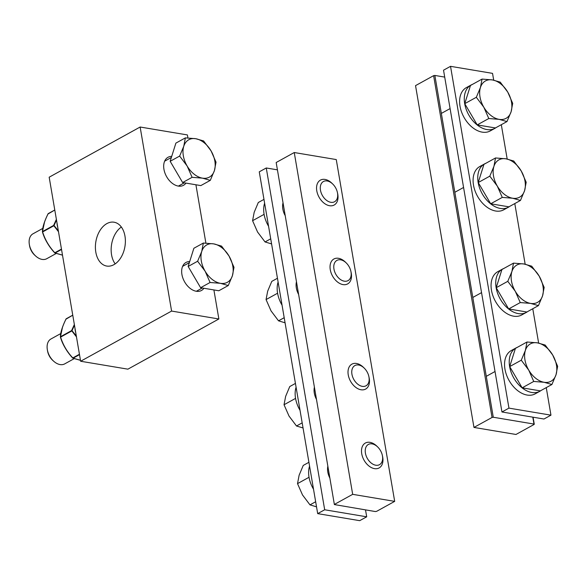 <?xml version="1.0" encoding="UTF-8"?>
<svg xmlns="http://www.w3.org/2000/svg" width="587" height="587" viewBox="0 0 587 587"><rect width="100%" height="100%" fill="white"/><g stroke="black" fill="none" stroke-linecap="round" stroke-linejoin="round"><path stroke-width="0.88" d="M532.798 417.152L534.053 424.489L515.973 434.468L473.966 427.431L492.045 417.452L493.278 417.247L434.857 75.444L444.711 77.095M533.979 424.063L493.278 417.247M434.857 75.444L433.617 75.657L492.045 417.452M473.966 427.431L415.537 85.629L433.617 75.657M450.53 66.331L443.53 70.191L501.951 411.986L543.966 419.023L550.958 415.163L508.951 408.126L450.53 66.331L492.537 73.368L493.696 80.155M501.951 411.986L508.951 408.126M501.313 124.701L507.183 159.033M514.792 203.572L525.16 264.201M532.769 308.74L538.639 343.079M546.255 387.618L550.958 415.163M517.308 347.35A24.727 16.385 61.1 0 0 515.936 347.988L511.27 350.556A24.727 16.385 61.1 0 0 508.87 380.119A24.727 16.385 61.1 0 0 535.161 393.862L539.82 391.287A24.727 16.385 61.1 0 0 541.089 390.465M515.936 347.988A24.727 16.385 61.1 0 0 513.537 377.551A24.727 16.385 61.1 0 0 539.82 391.287M525.38 350.417L526.994 342.008L537.34 342.837A21.337 14.139 61.1 0 0 525.38 350.417A21.337 14.139 61.1 0 0 528.748 370.133L521.271 360.198L525.38 350.417M545.184 345.053L552.668 354.981A21.337 14.139 61.1 0 0 537.34 342.837L545.184 345.053M557.65 366.295L556.036 374.704A21.337 14.139 61.1 0 0 552.668 354.981L557.65 366.295M544.083 382.276L533.737 381.447L528.748 370.133A21.337 14.139 61.1 0 0 544.083 382.276A21.337 14.139 61.1 0 0 556.036 374.704L551.927 384.492L544.083 382.276M551.927 384.492L540.348 390.876L531.25 389.357L522.159 387.831L533.737 381.447M522.159 387.831L509.692 366.589L521.271 360.198M509.692 366.589L515.415 348.392L526.994 342.008M511.901 271.539L513.508 263.13L523.853 263.967A21.337 14.139 61.1 0 0 511.901 271.539A21.337 14.139 61.1 0 0 515.269 291.255L507.784 281.327L511.901 271.539M531.705 266.175L539.182 276.11A21.337 14.139 61.1 0 0 523.853 263.967L531.705 266.175M544.171 287.417L542.557 295.826A21.337 14.139 61.1 0 0 539.182 276.11L544.171 287.417M530.597 303.398L520.251 302.569L515.269 291.255A21.337 14.139 61.1 0 0 530.597 303.398A21.337 14.139 61.1 0 0 542.557 295.826L538.44 305.614L530.597 303.398M538.44 305.614L526.862 312.005L508.672 308.953L520.251 302.569M508.672 308.953L496.206 287.711L507.784 281.327M496.206 287.711L501.929 269.514L513.508 263.13M503.822 268.472A24.727 16.385 61.1 0 0 502.457 269.11L497.791 271.678A24.727 16.385 61.1 0 0 495.384 301.248A24.727 16.385 61.1 0 0 521.674 314.984L526.341 312.409A24.727 16.385 61.1 0 0 527.61 311.594M502.457 269.11A24.727 16.385 61.1 0 0 500.051 298.673A24.727 16.385 61.1 0 0 526.341 312.409M485.845 163.303A24.727 16.385 61.1 0 0 484.48 163.942L479.814 166.51A24.727 16.385 61.1 0 0 477.407 196.08A24.727 16.385 61.1 0 0 503.697 209.816L508.364 207.24A24.727 16.385 61.1 0 0 509.633 206.426M484.48 163.942A24.727 16.385 61.1 0 0 482.074 193.505A24.727 16.385 61.1 0 0 508.364 207.24M493.924 166.37L495.531 157.962L505.877 158.798A21.337 14.139 61.1 0 0 493.924 166.37A21.337 14.139 61.1 0 0 497.292 186.086L489.807 176.159L493.924 166.37M513.728 161.007L521.205 170.942A21.337 14.139 61.1 0 0 505.877 158.798L513.728 161.007M526.194 182.249L524.58 190.658A21.337 14.139 61.1 0 0 521.205 170.942L526.194 182.249M512.62 198.23L502.274 197.401L497.292 186.086A21.337 14.139 61.1 0 0 512.62 198.23A21.337 14.139 61.1 0 0 524.58 190.658L520.464 200.446L512.62 198.23M520.464 200.446L508.885 206.829L499.794 205.311L490.695 203.784L502.274 197.401M490.695 203.784L478.229 182.542L489.807 176.159M478.229 182.542L483.952 164.345L495.531 157.962M480.437 87.492L482.052 79.084L492.398 79.92A21.337 14.139 61.1 0 0 480.437 87.492A21.337 14.139 61.1 0 0 483.813 107.216L476.328 97.281L480.437 87.492M500.241 82.129L507.726 92.064A21.337 14.139 61.1 0 0 492.398 79.92L500.241 82.129M512.708 103.371L511.094 111.779A21.337 14.139 61.1 0 0 507.726 92.064L512.708 103.371M499.141 119.359L488.795 118.523L483.813 107.216A21.337 14.139 61.1 0 0 499.141 119.359A21.337 14.139 61.1 0 0 511.094 111.779L506.985 121.568L499.141 119.359M506.985 121.568L495.406 127.959L477.216 124.906L488.795 118.523M477.216 124.906L464.75 103.664L476.328 97.281M464.75 103.664L470.473 85.475L482.052 79.084M472.366 84.425A24.727 16.385 61.1 0 0 470.994 85.064L466.327 87.639A24.727 16.385 61.1 0 0 463.928 117.202A24.727 16.385 61.1 0 0 490.218 130.938L494.878 128.362A24.727 16.385 61.1 0 0 496.147 127.548M470.994 85.064A24.727 16.385 61.1 0 0 468.595 114.626A24.727 16.385 61.1 0 0 494.878 128.362M115.177 263.879A22.233 14.741 99.5 0 1 121.348 227.022M113.9 264.671A22.233 14.741 99.5 0 1 106.717 266.058A22.233 14.741 99.5 0 1 95.85 241.705A22.233 14.741 99.5 0 1 114.054 222.209A22.233 14.741 99.5 0 1 125.383 241.242A22.233 14.741 99.5 0 1 113.9 264.671M185.947 183.1A16.003 10.603 -118.9 0 1 183.489 185.316A16.003 10.603 -118.9 0 1 178.294 186.086A16.003 10.603 -118.9 0 1 164.896 172.916A16.003 10.603 -118.9 0 1 168.029 157.279A16.003 10.603 -118.9 0 1 171.72 156.377M203.924 288.268A16.003 10.603 -118.9 0 1 201.466 290.484A16.003 10.603 -118.9 0 1 196.271 291.255A16.003 10.603 -118.9 0 1 182.873 278.084A16.003 10.603 -118.9 0 1 186.006 262.448A16.003 10.603 -118.9 0 1 189.696 261.545M140.139 127.019L49.176 177.201L80.632 361.247L127.893 369.164L218.863 318.983L171.595 311.066L140.139 127.019L187.4 134.937L187.913 137.96M80.632 361.247L171.595 311.066M195.919 184.773L205.89 243.128M213.895 289.941L218.863 318.983M56.183 253.503L46.725 258.72A14.227 9.429 -118.9 0 1 35.756 256.101A14.227 9.429 -118.9 0 1 29.35 244.508A14.227 9.429 -118.9 0 1 29.35 244.486A14.227 9.429 -118.9 0 1 32.982 233.809L42.822 228.38M29.35 244.486L29.563 245.755A11.623 7.697 61.1 0 0 29.57 245.77A11.623 7.697 61.1 0 0 34.802 255.242L35.756 256.101M183.76 146.288L185.375 137.879L195.713 138.708A21.337 14.139 61.1 0 0 183.76 146.288A21.337 14.139 61.1 0 0 187.128 166.004L179.644 156.076L183.76 146.288M203.564 140.924L211.049 150.859A21.337 14.139 61.1 0 0 195.713 138.708L203.564 140.924M216.031 162.166L214.416 170.575A21.337 14.139 61.1 0 0 211.049 150.859L216.031 162.166M202.456 178.147L192.11 177.318L187.128 166.004A21.337 14.139 61.1 0 0 202.456 178.147A21.337 14.139 61.1 0 0 214.416 170.575L210.3 180.363L202.456 178.147M210.3 180.363L200.827 185.595L182.63 182.542L192.11 177.318M182.63 182.542L170.164 161.3L179.644 156.076M170.164 161.3L175.895 143.103L185.375 137.879M61.459 249.093L54.826 252.755L55.149 253.004L54.826 252.755C49.147 246.709 45.082 239.775 42.616 231.953L42.55 231.542L42.616 231.953L53.681 225.848L54.019 225.525L53.608 225.437L58.495 231.718M48.112 213.925L54.789 210.043M58.326 230.735L54.019 225.525L56.499 220.081M44.502 222.172L42.469 231.63M42.455 231.909C44.928 239.804 49.037 246.804 54.774 252.902M74.16 358.672L64.702 363.889A14.227 9.429 -118.9 0 1 53.733 361.269A14.227 9.429 -118.9 0 1 47.327 349.676A14.227 9.429 -118.9 0 1 47.327 349.654A14.227 9.429 -118.9 0 1 50.959 338.978L60.799 333.548M47.327 349.654L47.54 350.923A11.623 7.697 61.1 0 0 47.547 350.938A11.623 7.697 61.1 0 0 52.779 360.411L53.733 361.269M201.737 251.456L203.351 243.047L213.69 243.876A21.337 14.139 61.1 0 0 201.737 251.456A21.337 14.139 61.1 0 0 205.105 271.172L197.621 261.244L201.737 251.456M221.541 246.092L229.025 256.027A21.337 14.139 61.1 0 0 213.69 243.876L221.541 246.092M234.008 267.334L232.393 275.743A21.337 14.139 61.1 0 0 229.025 256.027L234.008 267.334M220.433 283.316L210.087 282.486L205.105 271.172A21.337 14.139 61.1 0 0 220.433 283.316A21.337 14.139 61.1 0 0 232.393 275.743L228.277 285.531L220.433 283.316M228.277 285.531L218.804 290.763L200.607 287.711L210.087 282.486M200.607 287.711L188.141 266.469L197.621 261.244M188.141 266.469L193.871 248.272L203.351 243.047M79.436 354.262L72.803 357.923L73.126 358.173L72.803 357.923C67.123 351.877 63.058 344.943 60.593 337.121L60.527 336.711L60.593 337.121L71.658 331.017L71.996 330.694L71.585 330.606L76.471 336.887M66.089 319.093L72.766 315.212L66.133 318.895C62.655 325.719 60.784 331.655 60.527 336.711L71.585 330.606L74.358 324.523M76.303 335.903L71.996 330.694L74.476 325.249M62.479 327.341L60.446 336.799M72.759 315.16L66.236 318.756A0.448 0.448 0 0 0 66.052 318.946C62.347 326.475 60.461 332.469 60.402 336.931A0.448 0.448 0 0 0 60.424 337.099C62.904 344.973 67.013 351.973 72.751 358.07M394.684 501.371L352.677 494.335L294.248 152.532L336.263 159.569L394.684 501.371L376.612 511.343L375.372 511.556L334.377 504.563L276.176 162.511L334.377 504.563M352.677 494.335L334.597 504.306M294.248 152.532L276.176 162.511M284.908 215.15A15.115 10.016 -118.9 0 1 282.89 203.329M298.394 294.028A15.115 10.016 -118.9 0 1 296.369 282.2M316.371 399.197A15.115 10.016 -118.9 0 1 314.346 387.369M329.85 478.067A15.115 10.016 -118.9 0 1 327.832 466.247M317.692 513.632L359.699 520.669L366.699 516.809L324.684 509.773L317.692 513.632L259.263 171.837L266.263 167.977L277.159 169.797M365.518 509.905L366.699 516.809M324.684 509.773L266.263 167.977M313.509 489.198A24.727 16.385 -118.9 0 1 309.562 466.1M377.771 447.052L376.949 446.245A14.227 9.429 61.1 0 0 365.356 443.038A14.227 9.429 61.1 0 0 363.977 460.047A14.227 9.429 61.1 0 0 379.099 467.949A14.227 9.429 61.1 0 0 382.731 457.251A14.227 9.429 61.1 0 0 382.57 456.437L382.328 455.314A11.542 7.646 -118.9 0 1 382.46 455.982A11.542 7.646 -118.9 0 1 373.838 464.64A11.542 7.646 -118.9 0 1 365.459 448.681A11.542 7.646 -118.9 0 1 377.771 447.052A11.542 7.646 -118.9 0 1 382.328 455.314M308.916 462.299L303.244 465.432L299.128 475.221L297.521 483.629L302.503 494.936L309.987 504.871L316.525 506.845M315.659 501.738L309.987 504.871M309.041 477.268L297.521 483.629M364.285 368.174L363.47 367.367A14.227 9.429 61.1 0 0 351.877 364.16A14.227 9.429 61.1 0 0 350.49 381.168A14.227 9.429 61.1 0 0 365.62 389.078A14.227 9.429 61.1 0 0 369.252 378.38A14.227 9.429 61.1 0 0 369.091 377.558L368.849 376.436A11.542 7.646 -118.9 0 1 368.974 377.103A11.542 7.646 -118.9 0 1 360.359 385.769A11.542 7.646 -118.9 0 1 351.98 369.81A11.542 7.646 -118.9 0 1 364.285 368.174A11.542 7.646 -118.9 0 1 368.849 376.436M295.43 383.428L289.758 386.554L285.649 396.342L284.035 404.751L289.017 416.058L296.501 425.993L303.046 427.967M302.173 422.86L296.501 425.993M295.562 398.39L284.035 404.751M300.03 410.32A24.727 16.385 -118.9 0 1 296.083 387.222M282.053 305.152A24.727 16.385 -118.9 0 1 278.106 282.053M346.308 263.005L345.494 262.198A14.227 9.429 61.1 0 0 333.9 258.992A14.227 9.429 61.1 0 0 332.513 276A14.227 9.429 61.1 0 0 347.643 283.91A14.227 9.429 61.1 0 0 351.275 273.212A14.227 9.429 61.1 0 0 351.114 272.39L350.872 271.267A11.542 7.646 -118.9 0 1 350.997 271.935A11.542 7.646 -118.9 0 1 342.382 280.601A11.542 7.646 -118.9 0 1 334.003 264.642A11.542 7.646 -118.9 0 1 346.308 263.005A11.542 7.646 -118.9 0 1 350.872 271.267M277.453 278.26L271.781 281.386L267.672 291.174L266.058 299.583L271.04 310.89L278.524 320.825L285.069 322.799M284.196 317.692L278.524 320.825M277.585 293.221L266.058 299.583M332.829 184.127L332.007 183.327A14.227 9.429 61.1 0 0 320.414 180.114A14.227 9.429 61.1 0 0 319.035 197.129A14.227 9.429 61.1 0 0 334.157 205.032A14.227 9.429 61.1 0 0 337.789 194.334A14.227 9.429 61.1 0 0 337.628 193.512L337.386 192.397A11.542 7.646 -118.9 0 1 337.518 193.057A11.542 7.646 -118.9 0 1 328.896 201.723A11.542 7.646 -118.9 0 1 320.517 185.763A11.542 7.646 -118.9 0 1 332.829 184.127A11.542 7.646 -118.9 0 1 337.386 192.397M263.974 199.382L258.302 202.508L254.186 212.296L252.579 220.705L257.561 232.019L265.045 241.947L271.59 243.921M270.717 238.821L265.045 241.947M264.099 214.35L252.579 220.705M268.567 226.274A24.727 16.385 -118.9 0 1 264.62 203.175M56.381 219.355L53.608 225.437L42.55 231.542C42.807 226.487 44.678 220.551 48.156 213.727L54.789 210.065M56.961 222.767A21.44 14.205 61.1 0 0 57.827 227.837M62.493 255.118L55.149 253.004L61.525 249.482M74.938 327.935A21.44 14.205 61.1 0 0 75.804 333.005M80.47 360.286L73.126 358.173L79.502 354.651M533.069 417.203L534.273 424.232M495.032 371.505L486.285 376.333M481.553 292.627L472.806 297.455M463.576 187.458L454.83 192.287M450.09 108.588L441.343 113.408M171.375 157.47L164.639 161.19M184.318 182.828L178.382 186.101M54.782 209.992L48.259 213.587A0.448 0.448 0 0 0 48.075 213.778C44.37 221.306 42.484 227.301 42.425 231.762A0.448 0.448 0 0 0 42.447 231.931C44.48 239.041 48.582 246.026 54.745 252.894A0.448 0.448 0 0 0 54.907 253.004L62.501 255.169M189.352 262.638L182.616 266.359M202.295 287.997L196.359 291.269M60.424 337.099C62.457 344.209 66.558 351.195 72.722 358.063A0.448 0.448 0 0 0 72.883 358.173L80.478 360.337"/></g></svg>
